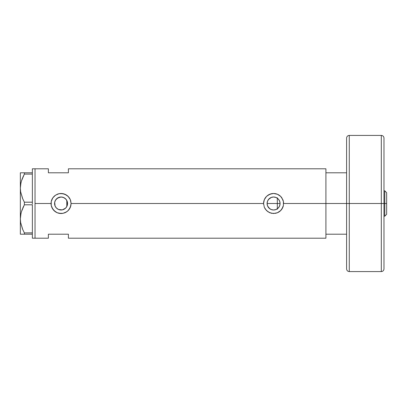 <?xml version="1.0" encoding="UTF-8"?>
<svg xmlns="http://www.w3.org/2000/svg" width="407" height="407" viewBox="0 0 407 407"><rect width="100%" height="100%" fill="white"/><g stroke="black" fill="none" stroke-linecap="round" stroke-linejoin="round"><path stroke-width="0.61" d="M67.399 204.93L67.277 205.393M66.921 206.308L67.557 203.515M267.19 204.635L267.246 204.925M273.423 209.992L271.393 209.615L269.826 208.796L267.603 206.028M268.127 207.021L267.333 205.26M268.172 207.087L269.052 208.15M269.917 208.857L269.144 208.242M270.579 209.259L271.21 209.544M275.951 209.549L273.738 209.992M274.898 209.859L276.053 209.503M275.758 209.62L276.231 209.432M277.549 208.643L277.243 208.862M274.018 209.981L274.822 209.875M271.113 209.508L271.393 209.615M279.004 207.071L279.894 205.042L280.077 203.5A6.497 6.497 0 0 1 273.585 209.997A6.497 6.497 0 0 1 267.089 203.5L267.582 201.012L268.991 198.906L271.098 197.502L273.585 197.003L276.068 197.502L278.174 198.906L279.584 201.012L280.077 203.5L279.584 205.988L278.174 208.094L276.068 209.498L273.585 209.997L271.098 209.498L268.991 208.094L267.582 205.988L267.089 203.5A6.497 6.497 0 0 1 273.585 197.003A6.497 6.497 0 0 1 280.077 203.5L279.919 202.081M278.352 199.089L277.32 198.189L277.32 208.811L278.973 207.117M59.661 209.839L61.645 209.966L63.726 209.422L65.507 208.236L66.611 206.883M56.303 207.916L57.489 208.923M57.473 208.913L56.568 208.186M62.5 197.166L64.672 198.097L66.463 199.893L67.557 203.5A6.497 6.497 0 0 1 61.065 209.997A6.497 6.497 0 0 1 54.569 203.5L54.93 205.627L55.784 207.28M54.93 205.627L54.691 204.752M70.879 201.526L70.884 201.546A10.012 10.012 0 0 0 63.024 193.681L66.636 195.182L68.798 197.141L70.309 199.654L71.077 203.5L263.573 203.5L264.336 199.659L266.504 196.423L269.739 194.256L273.585 193.488L277.426 194.256L280.662 196.418L281.903 197.929L283.399 201.541L283.399 205.464L282.824 207.351L280.657 210.582L277.426 212.744A10.012 10.012 0 0 0 283.399 205.469L281.903 209.071L279.94 211.238L277.426 212.744L273.58 213.512L269.739 212.744L266.504 210.577L264.336 207.341L263.573 203.5L71.077 203.5L70.304 207.351L68.142 210.582A10.012 10.012 0 0 0 69.383 209.071L67.42 211.238L64.906 212.744A10.012 10.012 0 0 0 66.631 211.823L63.019 213.319L61.065 213.512L57.219 212.744L55.494 211.818L52.747 209.071L51.246 205.464L51.053 203.5L35.033 203.5L35.033 168.793L35.033 203.5L51.053 203.5A10.012 10.012 0 0 0 63.019 213.319L59.096 213.319L57.219 212.744L53.983 210.577L51.821 207.341L51.246 205.464L51.246 201.536L52.747 197.929L55.494 195.182L59.101 193.681L61.07 193.488L64.906 194.256L68.142 196.418L70.309 199.654L71.077 203.5L70.884 205.464L69.383 209.071A10.012 10.012 0 0 0 70.879 205.479M66.636 211.818A10.012 10.012 0 0 0 68.137 210.587M278.673 207.534L278.347 207.911M279.451 206.283L279.207 206.746M279.919 204.919L279.802 205.367M54.68 204.685L54.68 202.315M55.535 206.904L55.174 206.232M56.268 207.875L55.957 207.509M59.493 209.803L58.532 209.478M60.852 209.992L60.094 209.92M62.057 209.92L61.309 209.992M65.588 208.16L62.5 209.834M54.691 202.248L54.569 203.5A6.497 6.497 0 0 1 61.065 197.003A6.497 6.497 0 0 1 67.557 203.5L67.063 205.988L65.659 208.094L62.332 209.87L58.577 209.498L56.471 208.094L55.067 205.988L54.696 202.233L55.667 199.893L57.458 198.102L61.065 197.003L63.548 197.502L65.588 198.84M66.224 207.443L65.868 207.875M325.91 168.793L325.91 203.5L325.91 172.797L346.601 172.797L325.91 172.797L325.91 203.5L346.601 203.5L325.91 203.5L325.91 238.207L325.91 203.5L283.593 203.5L325.91 203.5L325.91 168.793L68.407 168.793L68.407 172.797L48.382 172.797L48.382 168.793L48.382 172.797L68.407 172.797L68.407 168.793M277.426 212.744L275.539 213.319L271.617 213.319L268.015 211.818L265.267 209.071L264.336 207.341L263.573 203.5L264.336 199.659L266.504 196.423A10.012 10.012 0 0 0 263.573 203.5M283.593 203.49A10.012 10.012 0 0 0 282.824 199.654L283.399 201.541L283.404 205.454M35.033 203.5L35.033 238.207L35.033 203.5L35.033 238.207L32.367 238.207L35.033 238.207L35.033 168.793L32.367 168.793L35.033 168.793L35.033 203.5M64.906 212.744L63.019 213.319M68.142 210.582L66.631 211.823M48.382 234.203L68.407 234.203L68.407 238.207L68.407 234.203L48.382 234.203L48.382 238.207L48.382 234.203M67.557 203.5L66.804 203.5L66.804 206.537L66.804 200.463L66.804 203.5L67.557 203.5L67.369 201.933L66.361 199.745M66.611 200.117L66.804 200.458M65.868 199.125L63.634 197.532M61.309 197.008L62.057 197.08M60.088 197.08L60.852 197.008M56.563 198.82L59.666 197.161M62.714 197.217L60.567 197.024L58.532 197.522M58.476 197.543L57.524 198.056M55.784 199.72L56.268 199.125M55.174 200.768L55.535 200.096M279.207 200.254L279.451 200.717M279.802 201.628L278.999 199.913M278.968 199.873L278.678 199.471M276.231 197.568L277.549 198.357M281.909 197.939L281.903 197.929A10.012 10.012 0 0 0 280.662 196.418L282.824 199.654M280.652 196.408A10.012 10.012 0 0 0 268.015 195.182L271.622 193.681L273.585 193.488L277.426 194.256L280.662 196.418M266.504 196.423L268.015 195.182M283.593 203.429L283.557 202.635M282.972 200.02L282.84 199.684M277.406 194.246L276.857 194.037M270.131 194.103L269.749 194.251M263.573 203.592L263.609 204.365M269.749 212.749L270.253 212.942M271.622 213.319L271.932 213.375M276.877 212.953L277.416 212.749M282.834 207.326L283.002 206.893M62.871 193.651L63.014 193.681A10.012 10.012 0 0 0 57.224 194.256L59.101 193.681L63.024 193.681M52.747 197.929A10.012 10.012 0 0 0 51.246 201.536L51.821 199.659L53.327 197.146L54.711 195.762L57.224 194.256M51.053 203.5L51.246 201.546M71.077 203.444L71.037 202.635M70.462 200.041L70.314 199.674M64.896 194.251L64.337 194.037M57.636 194.093L57.234 194.251M51.053 203.556L51.089 204.365M57.239 212.754L57.743 212.942M59.101 213.319L59.417 213.375M64.362 212.953L64.896 212.749M70.314 207.331L70.487 206.888M57.529 198.051L55.362 200.392M267.246 202.076L267.19 202.365M268.544 199.399L271.393 197.385L269.144 198.758L267.628 200.905L268.127 199.979M274.822 197.125L273.621 197.003M273.738 197.008L273.423 197.008M276.562 197.731L274.888 197.141M67.277 201.607L67.369 201.928M274.018 197.019L275.753 197.38M271.393 197.385L272.242 197.146M267.333 201.74L267.603 200.972M22.507 198.29L20.64 191.829L20.35 188.151L20.635 184.529L21.454 180.957L24.374 174.094L24.374 172.797L32.367 172.797L32.367 168.793L32.367 173.234L32.367 172.797L20.635 172.797M22.507 228.993L20.64 222.532L20.35 218.849L20.635 215.232L21.454 211.66L24.374 204.797L24.374 202.203L32.367 202.203L32.367 203.083L32.367 202.167L24.374 202.203L22.741 198.85L20.64 191.829L20.35 188.151L20.64 191.799L20.35 188.151L20.635 184.529L21.454 180.957L24.374 174.094L21.459 180.932L22.426 178.21M20.915 183.033L20.35 188.151L20.35 172.797L20.35 234.203L24.374 234.203L24.374 232.906L32.367 232.906L32.367 233.348L32.367 232.87L24.374 232.906L22.741 229.548L20.64 222.532L20.35 218.849L20.64 222.502L20.35 218.849L20.635 215.232L21.454 211.66L24.374 204.797L21.459 211.635L22.405 208.959M32.367 174.13L32.367 202.167L32.367 174.13M32.367 204.833L32.367 232.87L32.367 204.833M21.001 182.646L20.64 184.498M20.915 213.736L20.64 215.201M21.454 234.203L32.367 234.203L32.367 233.766L32.367 238.207L32.367 234.203L24.374 234.203L24.374 232.906L22.599 229.217M24.374 204.797L32.367 204.797L24.374 204.797L24.374 202.203L22.538 198.367M22.736 172.797L24.374 172.797L24.374 174.094L32.367 174.094L24.374 174.094L22.741 177.457M20.635 234.203L20.35 234.203L20.35 188.151M23.596 234.203L22.741 234.203M24.115 232.422L24.374 232.906M21.001 213.349L20.35 218.849M22.741 208.15L23.815 205.871M32.367 233.348L32.367 233.766L32.367 233.348M32.367 203.083L32.367 203.917L32.367 203.083M32.367 173.234L32.367 173.652L32.367 173.234M277.32 209.229L277.32 203.5L280.077 203.5L277.32 203.5L277.32 197.771M325.91 234.203L346.601 234.203L325.91 234.203L325.91 203.5L325.91 234.203M384.783 203.5L386.65 203.5L386.65 192.689L386.65 214.311L386.65 203.5L384.783 203.5L384.783 190.817L384.783 203.5L383.979 203.5L384.783 203.5L384.783 216.183L384.783 203.5M267.089 203.5L277.32 203.5L267.089 203.5M381.308 203.5L381.308 135.419L381.308 203.5L383.979 203.5L383.979 138.09L383.979 268.91C383.821 270.533 382.931 271.423 381.308 271.581L381.308 135.419C382.931 135.577 383.821 136.467 383.979 138.09L383.979 203.5L349.272 203.5L349.272 135.419L349.272 203.5L381.308 203.5L381.308 271.581L381.308 203.5M349.272 271.581C347.649 271.423 346.764 270.533 346.601 268.91L346.601 203.5L346.601 268.91L346.601 203.5L349.272 203.5L349.272 271.581L349.272 135.419C347.649 135.577 346.764 136.467 346.601 138.09L346.601 203.5L346.601 138.09L346.601 203.5L349.272 203.5L349.272 271.581L381.308 271.581M383.979 203.5L383.979 268.91L383.979 203.5M35.033 168.793L48.382 168.793M325.91 238.207L68.407 238.207M35.033 238.207L48.382 238.207M383.979 190.817L384.783 190.817L386.65 192.689M383.979 216.183L384.783 216.183L386.65 214.311M349.272 135.419L381.308 135.419"/></g></svg>
